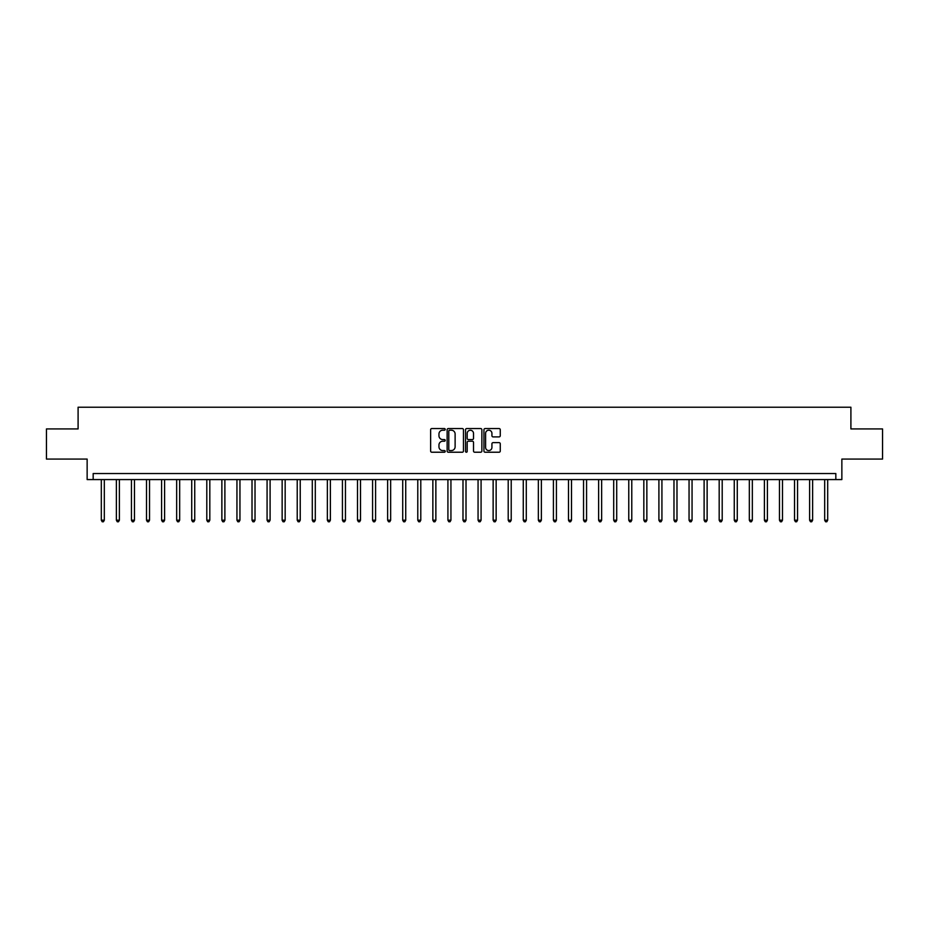 <?xml version="1.0" encoding="UTF-8"?>
<svg xmlns="http://www.w3.org/2000/svg" width="929" height="929" viewBox="0 0 929 929"><rect width="100%" height="100%" fill="white"/><g stroke="black" fill="none" stroke-linecap="round" stroke-linejoin="round"><path stroke-width="1.39" d="M445.212 429.384A0.824 0.824 0 0 0 444.387 428.559L431.811 428.559A1.184 1.184 0 0 0 430.626 429.732L430.626 451.041A1.184 1.184 0 0 0 431.811 452.226L444.387 452.226A0.824 0.824 0 0 0 445.212 451.389A0.824 0.824 0 0 0 444.387 450.565L442.75 450.565A3.786 3.786 0 0 1 438.964 446.779L438.964 445.003A3.786 3.786 0 0 1 442.75 441.217L444.387 441.217A0.824 0.824 0 0 0 445.212 440.392A0.824 0.824 0 0 0 444.387 439.556L442.75 439.556A3.786 3.786 0 0 1 438.964 435.771L438.964 433.994A3.786 3.786 0 0 1 442.75 430.208L444.387 430.208A0.824 0.824 0 0 0 445.212 429.384M499.082 436.897A1.184 1.184 0 0 0 500.266 435.713L500.266 429.732A1.184 1.184 0 0 0 499.082 428.559L485.124 428.559A1.184 1.184 0 0 0 483.939 429.732L483.939 451.041A1.184 1.184 0 0 0 485.124 452.226L499.082 452.226A1.184 1.184 0 0 0 500.266 451.041L500.266 443.818A1.184 1.184 0 0 0 499.082 442.634L493.113 442.634A1.184 1.184 0 0 0 491.929 443.818L491.929 447.395A3.17 3.17 0 0 1 488.759 450.565A3.17 3.17 0 0 1 485.6 447.395L485.6 433.378A3.17 3.17 0 0 1 488.759 430.208A3.17 3.17 0 0 1 491.929 433.378L491.929 435.713A1.184 1.184 0 0 0 493.113 436.897L499.082 436.897M835.833 479.573L841.86 479.573L841.86 459.077L882.55 459.077L882.55 428.931L850.906 428.931L850.906 407.227L78.094 407.227L78.094 428.931L46.45 428.931L46.45 459.077L87.14 459.077L87.14 479.573L835.833 479.573L835.833 473.546L93.167 473.546L93.167 479.573M463.466 429.732A1.184 1.184 0 0 0 462.282 428.559L448.312 428.559A1.184 1.184 0 0 0 447.139 429.732L447.139 451.041A1.184 1.184 0 0 0 448.312 452.226L462.282 452.226A1.184 1.184 0 0 0 463.466 451.041L463.466 429.732M466.718 428.559L480.688 428.559A1.184 1.184 0 0 1 481.861 429.732L481.861 451.041A1.184 1.184 0 0 1 480.688 452.226L474.707 452.226A1.184 1.184 0 0 1 473.523 451.041L473.523 442.401A1.184 1.184 0 0 0 472.338 441.217L468.379 441.217A1.184 1.184 0 0 0 467.194 442.401L467.194 451.389A0.824 0.824 0 0 1 466.37 452.226A0.824 0.824 0 0 1 465.534 451.389L465.534 429.732A1.184 1.184 0 0 1 466.718 428.559M449.624 430.208A0.824 0.824 0 0 0 448.788 431.044L448.788 449.741A0.824 0.824 0 0 0 449.624 450.565L451.331 450.565A3.786 3.786 0 0 0 455.117 446.779L455.117 433.994A3.786 3.786 0 0 0 451.331 430.208L449.624 430.208M473.523 433.437A3.17 3.17 0 0 0 470.353 430.266A3.17 3.17 0 0 0 467.194 433.437L467.194 438.372A1.184 1.184 0 0 0 468.379 439.556L472.338 439.556A1.184 1.184 0 0 0 473.523 438.372L473.523 433.437M101.307 479.573L101.307 520.205L104.315 520.205L104.315 479.573M104.315 520.205L103.421 521.773L102.213 521.773L101.307 520.205M116.38 479.573L116.38 520.205L119.388 520.205L119.388 479.573M119.388 520.205L118.482 521.773L117.275 521.773L116.38 520.205M131.442 479.573L131.442 520.205L134.461 520.205L134.461 479.573M134.461 520.205L133.555 521.773L132.348 521.773L131.442 520.205M146.515 479.573L146.515 520.205L149.534 520.205L149.534 479.573M149.534 520.205L148.628 521.773L147.421 521.773L146.515 520.205M161.588 479.573L161.588 520.205L164.596 520.205L164.596 479.573M164.596 520.205L163.701 521.773L162.494 521.773L161.588 520.205M176.661 479.573L176.661 520.205L179.669 520.205L179.669 479.573M179.669 520.205L178.763 521.773L177.567 521.773L176.661 520.205M191.722 479.573L191.722 520.205L194.742 520.205L194.742 479.573M194.742 520.205L193.836 521.773L192.628 521.773L191.722 520.205M206.795 479.573L206.795 520.205L209.815 520.205L209.815 479.573M209.815 520.205L208.909 521.773L207.701 521.773L206.795 520.205M221.868 479.573L221.868 520.205L224.888 520.205L224.888 479.573M224.888 520.205L223.982 521.773L222.774 521.773L221.868 520.205M236.941 479.573L236.941 520.205L239.949 520.205L239.949 479.573M239.949 520.205L239.043 521.773L237.847 521.773L236.941 520.205M252.014 479.573L252.014 520.205L255.022 520.205L255.022 479.573M255.022 520.205L254.116 521.773L252.909 521.773L252.014 520.205M267.076 479.573L267.076 520.205L270.095 520.205L270.095 479.573M270.095 520.205L269.189 521.773L267.982 521.773L267.076 520.205M282.149 479.573L282.149 520.205L285.168 520.205L285.168 479.573M285.168 520.205L284.262 521.773L283.055 521.773L282.149 520.205M297.222 479.573L297.222 520.205L300.23 520.205L300.23 479.573M300.23 520.205L299.324 521.773L298.128 521.773L297.222 520.205M312.295 479.573L312.295 520.205L315.303 520.205L315.303 479.573M315.303 520.205L314.397 521.773L313.189 521.773L312.295 520.205M327.356 479.573L327.356 520.205L330.376 520.205L330.376 479.573M330.376 520.205L329.47 521.773L328.262 521.773L327.356 520.205M342.429 479.573L342.429 520.205L345.449 520.205L345.449 479.573M345.449 520.205L344.543 521.773L343.335 521.773L342.429 520.205M357.502 479.573L357.502 520.205L360.51 520.205L360.51 479.573M360.51 520.205L359.616 521.773L358.408 521.773L357.502 520.205M372.575 479.573L372.575 520.205L375.583 520.205L375.583 479.573M375.583 520.205L374.677 521.773L373.47 521.773L372.575 520.205M387.637 479.573L387.637 520.205L390.656 520.205L390.656 479.573M390.656 520.205L389.75 521.773L388.543 521.773L387.637 520.205M402.71 479.573L402.71 520.205L405.729 520.205L405.729 479.573M405.729 520.205L404.823 521.773L403.616 521.773L402.71 520.205M417.783 479.573L417.783 520.205L420.791 520.205L420.791 479.573M420.791 520.205L419.896 521.773L418.689 521.773L417.783 520.205M432.856 479.573L432.856 520.205L435.864 520.205L435.864 479.573M435.864 520.205L434.958 521.773L433.762 521.773L432.856 520.205M447.917 479.573L447.917 520.205L450.937 520.205L450.937 479.573M450.937 520.205L450.031 521.773L448.823 521.773L447.917 520.205M462.99 479.573L462.99 520.205L466.01 520.205L466.01 479.573M466.01 520.205L465.104 521.773L463.896 521.773L462.99 520.205M478.063 479.573L478.063 520.205L481.083 520.205L481.083 479.573M481.083 520.205L480.177 521.773L478.969 521.773L478.063 520.205M493.136 479.573L493.136 520.205L496.144 520.205L496.144 479.573M496.144 520.205L495.238 521.773L494.042 521.773L493.136 520.205M508.209 479.573L508.209 520.205L511.217 520.205L511.217 479.573M511.217 520.205L510.311 521.773L509.104 521.773L508.209 520.205M523.271 479.573L523.271 520.205L526.29 520.205L526.29 479.573M526.29 520.205L525.384 521.773L524.177 521.773L523.271 520.205M538.344 479.573L538.344 520.205L541.363 520.205L541.363 479.573M541.363 520.205L540.457 521.773L539.25 521.773L538.344 520.205M553.417 479.573L553.417 520.205L556.425 520.205L556.425 479.573M556.425 520.205L555.53 521.773L554.323 521.773L553.417 520.205M568.49 479.573L568.49 520.205L571.498 520.205L571.498 479.573M571.498 520.205L570.592 521.773L569.384 521.773L568.49 520.205M583.551 479.573L583.551 520.205L586.571 520.205L586.571 479.573M586.571 520.205L585.665 521.773L584.457 521.773L583.551 520.205M598.624 479.573L598.624 520.205L601.644 520.205L601.644 479.573M601.644 520.205L600.738 521.773L599.53 521.773L598.624 520.205M613.697 479.573L613.697 520.205L616.705 520.205L616.705 479.573M616.705 520.205L615.811 521.773L614.603 521.773L613.697 520.205M628.77 479.573L628.77 520.205L631.778 520.205L631.778 479.573M631.778 520.205L630.872 521.773L629.676 521.773L628.77 520.205M643.832 479.573L643.832 520.205L646.851 520.205L646.851 479.573M646.851 520.205L645.945 521.773L644.738 521.773L643.832 520.205M658.905 479.573L658.905 520.205L661.924 520.205L661.924 479.573M661.924 520.205L661.018 521.773L659.811 521.773L658.905 520.205M673.978 479.573L673.978 520.205L676.986 520.205L676.986 479.573M676.986 520.205L676.091 521.773L674.884 521.773L673.978 520.205M689.051 479.573L689.051 520.205L692.059 520.205L692.059 479.573M692.059 520.205L691.153 521.773L689.957 521.773L689.051 520.205M704.112 479.573L704.112 520.205L707.132 520.205L707.132 479.573M707.132 520.205L706.226 521.773L705.018 521.773L704.112 520.205M719.185 479.573L719.185 520.205L722.205 520.205L722.205 479.573M722.205 520.205L721.299 521.773L720.091 521.773L719.185 520.205M734.258 479.573L734.258 520.205L737.278 520.205L737.278 479.573M737.278 520.205L736.372 521.773L735.164 521.773L734.258 520.205M749.331 479.573L749.331 520.205L752.339 520.205L752.339 479.573M752.339 520.205L751.433 521.773L750.237 521.773L749.331 520.205M764.404 479.573L764.404 520.205L767.412 520.205L767.412 479.573M767.412 520.205L766.506 521.773L765.299 521.773L764.404 520.205M779.466 479.573L779.466 520.205L782.485 520.205L782.485 479.573M782.485 520.205L781.579 521.773L780.372 521.773L779.466 520.205M794.539 479.573L794.539 520.205L797.558 520.205L797.558 479.573M797.558 520.205L796.652 521.773L795.445 521.773L794.539 520.205M809.612 479.573L809.612 520.205L812.62 520.205L812.62 479.573M812.62 520.205L811.725 521.773L810.518 521.773L809.612 520.205M824.685 479.573L824.685 520.205L827.693 520.205L827.693 479.573M827.693 520.205L826.787 521.773L825.579 521.773L824.685 520.205"/></g></svg>
